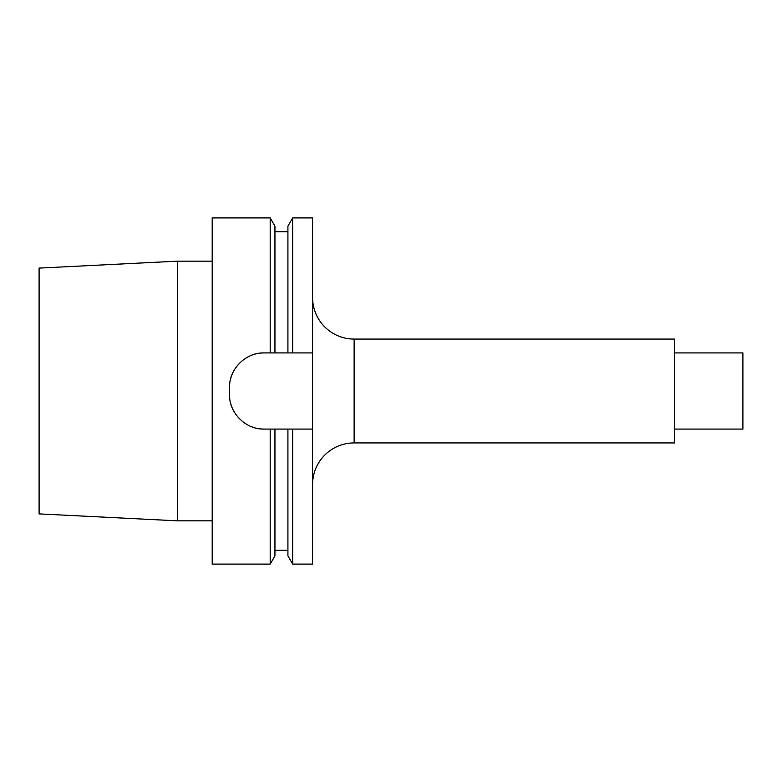<?xml version="1.0" encoding="UTF-8"?>
<svg xmlns="http://www.w3.org/2000/svg" width="782" height="782" viewBox="0 0 782 782"><rect width="100%" height="100%" fill="white"/><g stroke="black" fill="none" stroke-linecap="round" stroke-linejoin="round"><path stroke-width="1.17" d="M312.585 429.083L312.585 564.096L292.673 564.096L292.673 429.083L312.585 429.083L312.585 217.904L292.673 217.904L292.673 352.917L312.585 352.917M312.585 484.469A41.544 41.544 0 0 1 354.129 442.925L674.7 442.925L674.7 339.075L354.129 339.075L354.129 442.925M312.585 297.531A41.544 41.544 0 0 0 354.129 339.075M674.7 352.917L742.9 352.917L742.9 429.083L674.7 429.083M39.1 268.099L39.1 513.901L177.573 520.841L177.573 261.159L39.1 268.099M212.196 520.841L177.573 520.841M212.196 261.159L177.573 261.159M270.191 217.904L270.191 352.917L274.941 352.917L274.941 226.135L270.191 217.904L212.196 217.904L212.196 564.096L270.191 564.096L270.191 429.083L274.941 429.083L274.941 555.865L270.191 564.096M259.604 428.78A34.623 34.623 0 0 0 264.12 429.083L270.191 429.083M264.12 429.083C245.714 429.601 228.989 412.945 229.507 394.46A34.623 34.623 0 0 0 229.8 398.986M229.8 383.014A34.623 34.623 0 0 0 229.507 387.54L229.507 394.46M229.507 387.54C228.989 369.065 245.704 352.399 264.12 352.917L270.191 352.917M274.941 352.917L292.673 352.917M292.673 429.083L287.923 429.083L287.923 555.865L292.673 564.096M287.923 352.917L287.923 226.135L292.673 217.904M274.941 429.083L287.923 429.083M230.68 403.424A34.623 34.623 0 0 0 232.137 407.705M233.701 410.99A34.623 34.623 0 0 0 234.131 411.762M246.858 424.47A34.623 34.623 0 0 0 247.474 424.812M250.914 426.464A34.623 34.623 0 0 0 255.176 427.91M264.12 352.917A34.623 34.623 0 0 0 259.604 353.22M255.176 354.099A34.623 34.623 0 0 0 250.905 355.536M247.581 357.13A34.623 34.623 0 0 0 246.858 357.53M234.131 370.248A34.623 34.623 0 0 0 233.759 370.903M232.137 374.304A34.623 34.623 0 0 0 230.68 378.576M274.941 550.245L287.923 550.245M274.941 231.755L287.923 231.755"/></g></svg>
